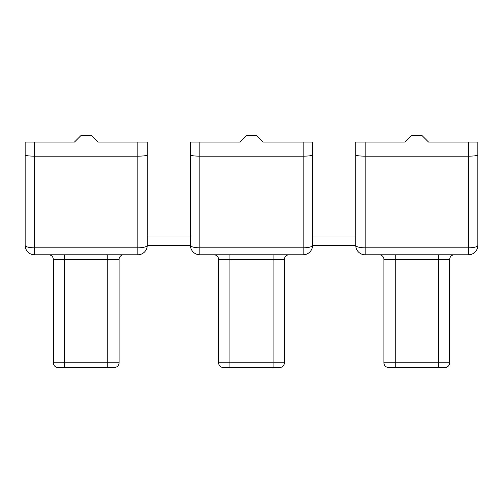 <?xml version="1.0" encoding="UTF-8"?>
<svg xmlns="http://www.w3.org/2000/svg" width="503" height="503" viewBox="0 0 503 503"><rect width="100%" height="100%" fill="white"/><g stroke="black" fill="none" stroke-linecap="round" stroke-linejoin="round"><path stroke-width="0.75" d="M190.448 236.001L147.247 236.001M468.456 254.788A9.394 9.394 0 0 0 477.85 245.395A9.394 2.433 180 0 1 468.456 247.828L468.456 254.788L365.147 254.788L365.147 156.169C359.45 156.093 356.319 155.685 355.753 154.937L355.753 245.395A9.394 9.394 0 0 0 365.147 254.788A9.394 9.394 0 0 1 355.753 245.395L312.552 245.395A9.394 2.433 180 0 1 303.158 247.828L199.842 247.828A9.394 2.433 180 0 1 190.448 245.395A9.394 9.394 0 0 0 199.842 254.788L199.842 156.169C194.152 156.093 191.021 155.685 190.448 154.937L190.448 245.395L147.247 245.395L147.247 154.937C146.681 155.685 143.55 156.093 137.853 156.169L137.853 254.788A9.394 9.394 0 0 0 147.247 245.395A9.394 2.433 180 0 1 137.853 247.828L34.544 247.828A9.394 2.433 180 0 1 25.15 245.395A9.394 9.394 0 0 0 34.544 254.788L137.853 254.788M34.544 254.788L34.544 142.085L74.457 142.085L81.033 135.508L91.364 135.508L97.94 142.085L137.853 142.085L137.853 156.169L34.544 156.169C28.847 156.093 25.716 155.685 25.15 154.937L25.15 245.395M147.247 154.937L147.247 142.085L137.853 142.085M34.544 142.085L25.15 142.085L25.15 154.937M114.376 367.492A4.697 4.697 0 0 0 119.073 362.795L64.598 362.795L64.598 259.485L53.324 259.485A4.697 4.697 0 0 0 48.628 254.788A4.697 4.697 0 0 1 53.324 259.485L53.324 362.795A4.697 4.697 0 0 0 58.021 367.492L114.376 367.492A4.697 4.697 0 0 0 119.073 362.795L119.073 259.485A4.697 4.697 0 0 1 123.769 254.788M64.598 254.788L64.598 259.485L107.799 259.485L107.799 367.492L58.021 367.492M477.85 142.085L477.85 245.395L477.85 142.085L428.543 142.085L421.967 135.508L411.636 135.508L405.06 142.085L355.753 142.085L355.753 236.001L312.552 236.001M199.842 142.085L239.761 142.085L246.332 135.508L256.668 135.508L263.239 142.085L303.158 142.085L303.158 254.788A9.394 9.394 0 0 0 312.552 245.395L312.552 154.937C311.979 155.685 308.848 156.093 303.158 156.169L199.842 156.169L199.842 142.085L190.448 142.085L190.448 154.937M312.552 154.937L312.552 142.085L303.158 142.085M284.371 362.795L218.629 362.795L218.629 259.485L218.629 362.795A4.697 4.697 0 0 0 223.326 367.492L279.674 367.492A4.697 4.697 0 0 0 284.371 362.795L284.371 259.485L284.371 362.795A4.697 4.697 0 0 1 279.674 367.492M273.104 367.492L229.896 367.492L229.896 259.485L273.104 259.485L273.104 367.492M225.69 367.492L223.326 367.492M218.629 259.485A4.697 4.697 0 0 0 213.932 254.788A4.697 4.697 0 0 1 218.629 259.485L229.896 259.485L229.896 254.788M273.104 254.788L273.104 259.485L284.371 259.485A4.697 4.697 0 0 1 289.068 254.788M199.842 254.788L303.158 254.788M444.979 367.492A4.697 4.697 0 0 0 449.676 362.795L395.201 362.795L395.201 259.485L383.927 259.485A4.697 4.697 0 0 0 379.231 254.788A4.697 4.697 0 0 1 383.927 259.485L383.927 362.795A4.697 4.697 0 0 0 388.624 367.492L444.979 367.492A4.697 4.697 0 0 0 449.676 362.795L449.676 259.485A4.697 4.697 0 0 1 454.372 254.788M395.201 254.788L395.201 259.485L438.402 259.485L438.402 367.492L395.201 367.492L395.201 362.795L383.927 362.795M390.994 367.492L388.624 367.492M355.753 142.085L355.753 154.937M477.85 154.937C477.284 155.685 474.153 156.093 468.456 156.169L468.456 247.828L365.147 247.828A9.394 2.433 180 0 1 355.753 245.395M365.147 142.085L365.147 156.169L468.456 156.169L468.456 142.085M53.324 362.795L64.598 362.795L64.598 367.492M107.799 254.788L107.799 259.485L119.073 259.485M438.402 254.788L438.402 259.485L449.676 259.485"/></g></svg>
